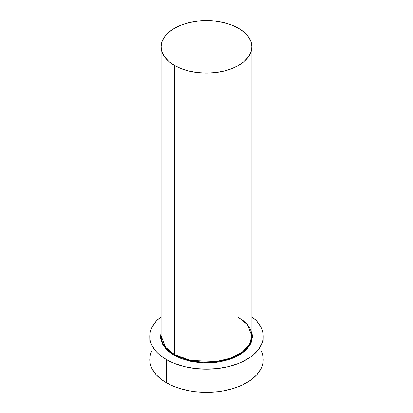 <?xml version="1.0" encoding="UTF-8"?>
<svg xmlns="http://www.w3.org/2000/svg" width="413" height="413" viewBox="0 0 413 413"><rect width="100%" height="100%" fill="white"/><g stroke="black" fill="none" stroke-linecap="round" stroke-linejoin="round"><path stroke-width="0.62" d="M251.894 46.86L251.021 41.744L248.44 36.829L244.243 32.297L238.6 28.327L231.719 25.069L223.872 22.643L215.354 21.156L206.5 20.65L197.646 21.156L189.128 22.643L181.281 25.069L174.4 28.327L168.757 32.297L164.56 36.829L161.979 41.744L161.106 46.86L161.979 51.971L164.56 56.886L168.757 61.418L174.4 65.388L181.281 68.651L189.128 71.072L197.646 72.564L206.5 73.065L215.354 72.564L223.872 71.072L231.719 68.651L238.6 65.388L244.243 61.418L248.44 56.886L251.021 51.971L251.894 46.86L251.894 335.96L249.602 344.184L242.245 352.119L230.387 358.247L216.211 361.561L190.408 360.466L174.4 354.493L174.4 65.388A45.394 26.21 180 0 1 161.106 46.86A45.394 26.21 180 0 1 189.128 22.643A45.394 26.21 180 0 1 238.6 28.327A45.394 26.21 180 0 1 251.894 46.86A45.394 26.21 180 0 1 223.872 71.072A45.394 26.21 180 0 1 174.4 65.388L174.4 354.493A45.394 26.21 0 0 1 161.106 335.96L165.536 347.256L174.4 354.493A0.568 0.325 -60 0 1 174.002 355.19L163.899 346.383L160.936 339.909L161.106 332.269L160.538 336.425L160.76 339.027L162.516 344.127L165.964 348.933L168.282 351.169L174.002 355.19A0.568 0.325 120 0 0 174.4 354.493A45.394 26.21 0 0 0 223.872 360.172A45.394 26.21 0 0 0 251.894 335.96L247.464 324.664L238.6 317.427M152.201 350.079L150.848 353.198L150.033 356.378L149.759 359.589A56.741 32.761 0 0 0 166.377 382.753L166.377 359.589L174.978 363.662L184.787 366.692L195.432 368.556L206.5 369.186L217.568 368.556L228.213 366.692L238.022 363.662L242.498 361.747L250.361 357.209L253.68 354.628L258.925 348.959L262.152 342.816L262.967 339.636L263.241 336.425L262.967 333.214L262.152 330.033L260.799 326.915L256.545 320.984L251.894 316.766A56.741 32.761 180 0 1 263.241 336.425A56.741 32.761 180 0 1 228.213 366.692A56.741 32.761 180 0 1 166.377 359.589L166.377 382.753A56.741 32.761 0 0 0 228.213 389.857A56.741 32.761 0 0 0 263.241 359.589L262.967 356.378L262.152 353.198L260.799 350.079M166.377 359.589A56.741 32.761 180 0 1 149.759 336.425A56.741 32.761 180 0 1 161.106 316.766L156.455 320.984L152.201 326.915L150.848 330.033L150.033 333.214L149.759 336.425L150.033 339.636L150.848 342.816L152.201 345.934L156.455 351.866L159.32 354.628L166.377 359.589M251.894 332.269L252.462 336.425L251.579 341.603L250.484 344.127L247.036 348.933L244.718 351.169L238.998 355.19L232.034 358.489L228.167 359.826L219.84 361.819L215.467 362.449L201.993 362.831L193.16 361.819L188.911 360.941L180.966 358.489L174.002 355.19L191.678 361.545L204.967 362.944L220.284 361.742L235.136 357.183L246.329 349.666L251.842 340.761L251.894 332.269M149.759 336.425L150.033 362.8L150.848 365.98L152.201 369.098L156.455 375.035L162.639 380.373L170.502 384.916L174.978 386.831L179.753 388.483L190.026 390.941L195.432 391.72L206.5 392.35L217.568 391.72L222.974 390.941L233.247 388.483L238.022 386.831L242.498 384.916L250.361 380.373L256.545 375.035L260.799 369.098L262.152 365.98L262.967 362.8L263.241 336.425M161.106 335.96L161.106 46.86M251.894 335.96C251.749 328.944 247.356 322.852 238.714 317.69"/></g></svg>
